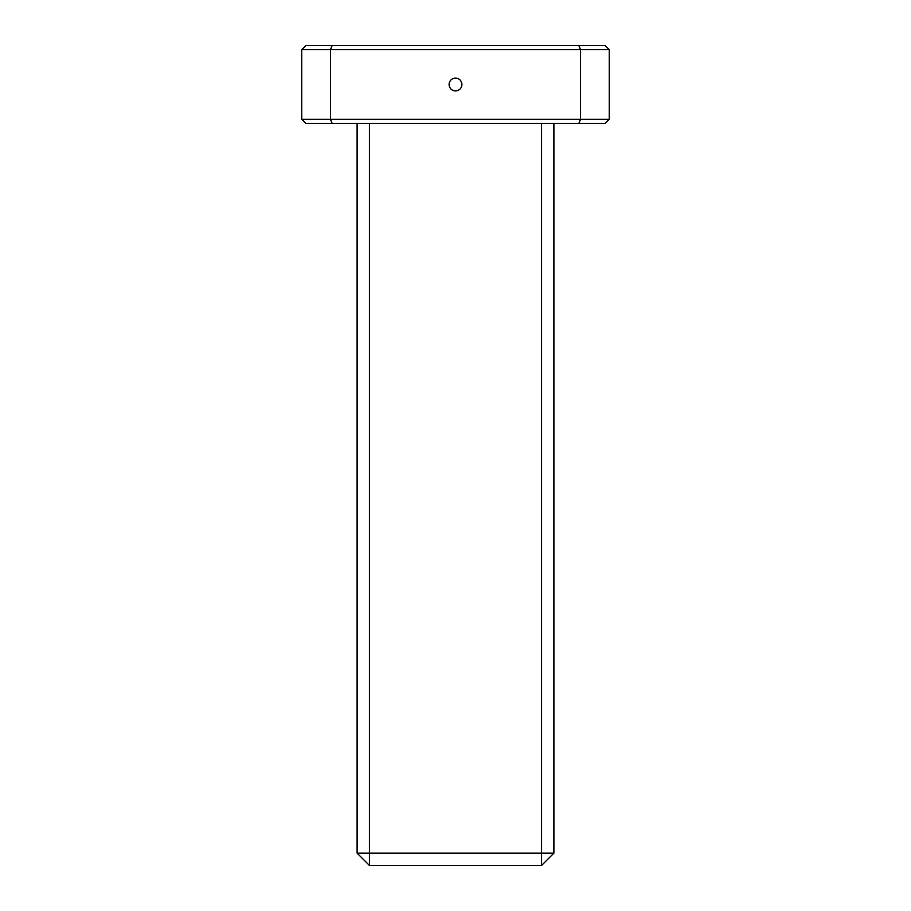 <?xml version="1.0" encoding="UTF-8"?>
<svg xmlns="http://www.w3.org/2000/svg" width="911" height="911" viewBox="0 0 911 911"><rect width="100%" height="100%" fill="white"/><g stroke="black" fill="none" stroke-linecap="round" stroke-linejoin="round"><path stroke-width="1.37" d="M553.888 123.441L553.888 853.151L541.59 865.45L369.41 865.45L357.112 853.151L357.112 123.441M553.888 853.151L541.59 853.151L541.59 865.45M369.41 865.45L369.41 853.151L357.112 853.151M369.41 123.441L369.41 853.151L541.59 853.151L541.59 123.441M332.162 45.55L578.838 45.55L580.535 49.649L301.769 49.649L305.868 45.55L332.162 45.55L330.465 49.649L330.465 119.341L609.231 119.341L605.132 123.441L305.868 123.441L301.769 119.341L330.465 119.341L332.162 123.441M578.838 45.55L605.132 45.55L609.231 49.649L580.535 49.649L580.535 119.341L578.838 123.441M301.769 119.341L301.769 49.649M609.231 49.649L609.231 119.341M455.5 90.906A6.4 6.4 0 0 0 461.911 84.495A6.4 6.4 0 0 0 455.5 78.095A6.4 6.4 0 0 0 449.1 84.495A6.4 6.4 0 0 0 455.5 90.906"/></g></svg>
